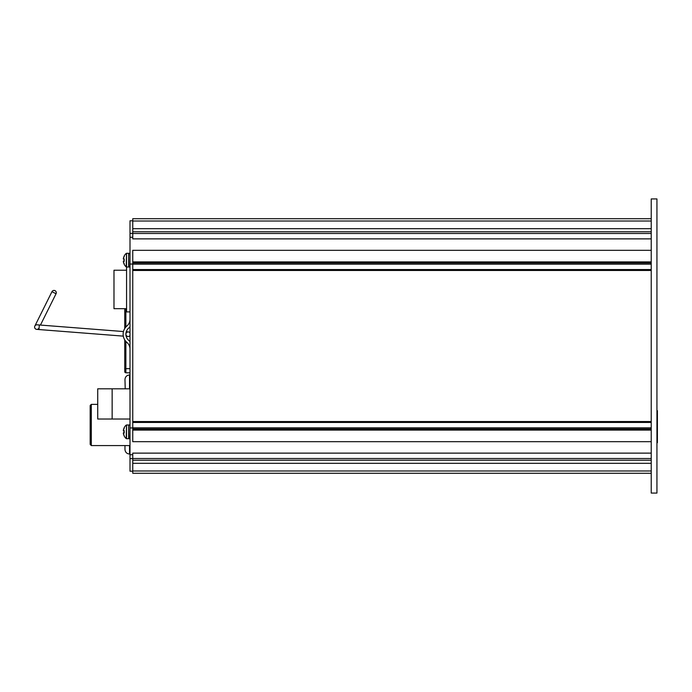 <?xml version="1.0" encoding="UTF-8"?>
<svg xmlns="http://www.w3.org/2000/svg" width="692" height="692" viewBox="0 0 692 692"><rect width="100%" height="100%" fill="white"/><g stroke="black" fill="none" stroke-linecap="round" stroke-linejoin="round"><path stroke-width="1.04" d="M90.176 424.974L90.176 405.512L91.318 404.37L91.318 445.57L90.176 444.428L90.176 424.974M132.752 471.209L130.001 471.209L130.001 220.791L132.752 220.791M132.752 264.05L130.001 264.05M130.001 332.835A2.292 2.292 0 0 0 125.883 334.21A8.105 8.105 0 0 0 128.729 340.377A11.444 11.444 0 0 1 130.001 341.649M124.266 263.756L124.223 264.257A8.918 8.91 90 0 1 123.306 261.368L124.223 261.342A8.555 6.046 90 0 1 124.162 260.157A8.555 6.046 90 0 1 124.223 258.981L124.266 259.448L123.306 258.946L124.136 259.483L123.306 258.946A8.918 8.91 90 0 1 124.223 256.066L124.266 256.568L124.223 256.066M128.634 427.976L128.859 438.702L130.001 438.702M128.634 431.843L128.634 438.702L126.515 438.702L126.515 424.974L128.634 424.974L128.634 431.843M124.266 428.244L124.223 427.743A8.918 8.91 90 0 0 123.306 430.632L124.223 430.658A8.555 6.046 90 0 0 124.162 431.843A8.555 6.046 90 0 0 124.223 433.019L123.306 433.054A8.918 8.91 90 0 0 124.223 435.934L124.162 435.995A8.961 8.961 0 0 0 126.212 438.59L126.515 424.974M124.136 432.517L123.695 432.535L124.136 432.517M124.136 431.159L123.695 431.142L124.136 431.159M123.306 430.632L123.695 431.142L123.306 430.632M123.695 432.535L123.306 433.054L123.695 432.535M124.223 430.658L124.266 431.125L124.223 430.658M124.266 432.552L124.223 433.019L124.266 432.552M130.001 253.298L128.859 253.298L128.634 256.3L128.859 267.025L130.001 267.025M128.634 260.157L128.634 267.025L126.515 267.025L126.515 253.298L128.634 253.298L128.634 260.157M123.695 260.858L123.306 261.368L124.136 260.841M124.266 260.875L124.223 261.342L124.266 260.875M124.742 339.884L124.742 368.663A0.683 0.683 0 0 0 124.742 368.767A0.683 0.683 0 0 1 124.75 368.663L124.742 371.63A1.142 1.142 0 0 0 125.866 372.772A1.142 1.142 0 0 1 124.742 371.63A1.142 1.142 0 0 0 125.866 372.772L130.001 372.85M124.742 308.693L124.742 328.536M125.217 388.809L124.967 379.536C125.235 376.759 126.766 375.237 129.542 374.96L130.001 375.41M129.542 445.57L129.542 454.047C126.766 453.762 125.235 452.239 124.967 449.463L124.967 445.57M651.224 453.13L132.752 453.13L132.752 473.267L651.224 473.267M651.224 463.311L132.752 463.311M651.224 198.933L651.224 493.067L656.942 493.067L656.942 198.933L651.224 198.933M651.224 264.171L132.752 264.171L132.752 250.314L651.224 250.314M651.224 270.46L132.752 270.46L132.752 421.549L651.224 421.54M132.752 270.451L132.752 269.543L651.224 269.543M132.752 263.021L651.224 263.021M651.224 238.87L132.752 238.87L132.752 218.733L651.224 218.733M132.752 228.689L651.224 228.689M132.752 264.171L132.752 269.543M651.224 428.979L132.752 428.979L132.752 421.549M651.224 441.686L132.752 441.686L132.752 428.979M656.942 442.716L657.4 442.716L657.4 410.667L656.942 410.667M656.942 438.252L656.942 425.433M656.942 266.567L656.942 253.748M125.953 333.146L125.883 334.21A2.292 2.292 0 0 0 130.001 335.585M128.349 331.926L126.264 331.762M126.169 336.355L127.994 336.494M130.001 326.771A11.444 11.444 0 0 1 128.729 328.043A8.105 8.105 0 0 0 125.883 334.21L125.935 335.11M123.47 331.546L37.065 324.808A2.292 2.292 0 0 0 34.609 326.909A2.292 2.292 0 0 0 36.711 329.366L38.977 329.548L36.711 329.366A2.292 2.292 0 0 1 34.842 326.07L51.952 291.695A2.292 2.292 0 0 1 56.286 292.716A2.292 2.292 0 0 1 56.052 293.737L40.447 325.067M51.952 291.695L56.052 293.737A2.292 2.292 0 0 0 54.521 290.484A2.292 2.292 0 0 0 51.952 291.695A2.292 2.292 0 0 1 56.286 292.716A2.292 2.292 0 0 0 51.952 291.695M38.942 328.112A2.292 2.292 0 0 1 34.6 327.091M39.332 324.981L38.977 329.548L123.306 336.13M132.752 427.95L130.001 427.95M130.001 319.332A8.702 8.702 0 0 1 126.947 325.949A10.856 10.856 0 0 0 126.947 342.471A8.702 8.702 0 0 1 130.001 349.088M132.752 233.377L130.001 233.377M132.752 237.269L130.001 237.269M132.752 454.731L130.001 454.731M132.752 458.623L130.001 458.623M126.567 267.025L126.567 311.893L130.001 311.893M126.567 308.693L113.981 308.693L113.981 270.235L126.567 270.235M130.001 419.023L112.147 419.023L112.147 388.809L97.728 388.809L97.728 419.023L112.147 419.023M130.001 388.809L112.147 388.809M125.866 308.693L125.866 327.013M125.866 341.407L125.866 368.663L124.742 368.663M130.001 368.663L125.866 368.663L125.866 372.772M124.162 264.318L124.249 263.782L124.162 264.318A8.961 8.961 0 0 0 126.212 266.913L126.515 253.298M129.542 388.809L129.542 374.96M651.224 470.984L132.752 470.984M651.224 458.511L132.752 458.511M132.752 221.016L651.224 221.016M132.752 233.489L651.224 233.489M132.752 261.905L651.224 261.905M651.224 422.457L132.752 422.457M132.752 427.829L651.224 427.829M651.224 430.095L132.752 430.095M657.4 440.423L656.942 440.423M657.4 412.951L656.942 412.951M36.711 329.366A2.292 2.292 0 0 1 34.609 326.909A2.292 2.292 0 0 1 37.065 324.808M91.318 445.57L130.001 445.57M91.318 404.37L97.728 404.37M128.859 267.025L128.634 264.024L128.634 267.025M124.162 256.005L124.249 256.542L124.162 256.005A8.961 8.961 0 0 1 126.212 253.41M124.153 261.126L124.153 259.197L124.153 261.126M124.197 256.118L123.297 259.007L124.197 256.118M123.297 261.308L124.197 264.206L123.297 261.308M128.859 424.974L130.001 424.974M128.634 435.7L128.859 438.702M126.212 425.087A8.961 8.961 0 0 0 124.162 427.682L124.249 428.218M124.153 432.803L124.153 430.874L124.153 432.803M124.197 427.794L123.297 430.692L124.197 427.794M123.297 432.993L124.197 435.882L123.297 432.993M129.542 454.047L130.001 453.589M651.224 460.223L132.752 460.223M132.752 231.777L651.224 231.777"/></g></svg>
